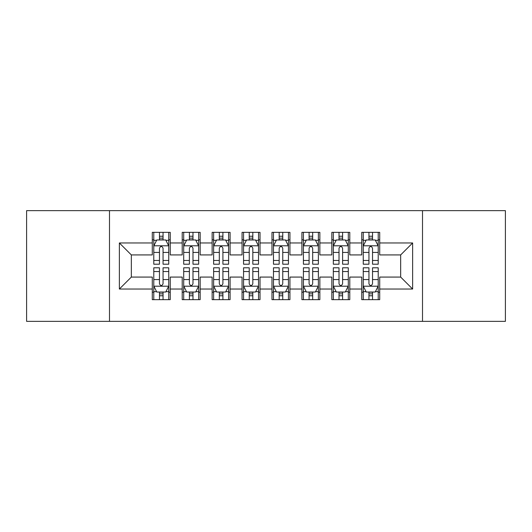 <?xml version="1.0" encoding="UTF-8"?>
<svg xmlns="http://www.w3.org/2000/svg" width="532" height="532" viewBox="0 0 532 532"><rect width="100%" height="100%" fill="white"/><g stroke="black" fill="none" stroke-linecap="round" stroke-linejoin="round"><path stroke-width="0.8" d="M422.508 321.361L505.4 321.361L505.4 210.639L422.508 210.639L422.508 321.361L109.492 321.361L109.492 210.639L26.6 210.639L26.6 321.361L109.492 321.361M422.508 210.639L109.492 210.639M119.368 289.042L119.368 242.958L152.285 242.958L152.285 254.928L131.338 254.928L131.338 277.072L119.368 289.042L152.285 289.042L152.285 299.662L170.24 299.662L170.24 289.042L182.21 289.042L182.21 299.662L200.165 299.662L200.165 289.042L212.135 289.042L212.135 299.662L230.09 299.662L230.09 289.042L242.06 289.042L242.06 299.662L260.015 299.662L260.015 289.042L271.985 289.042L271.985 299.662L289.94 299.662L289.94 289.042L301.91 289.042L301.91 299.662L319.865 299.662L319.865 289.042L331.835 289.042L331.835 299.662L349.79 299.662L349.79 289.042L361.76 289.042L361.76 299.662L379.715 299.662L379.715 277.072L400.663 277.072L400.663 254.928L379.715 254.928L379.715 242.958L412.633 242.958L412.633 289.042L379.715 289.042M379.715 242.958L379.715 232.331L361.76 232.331L361.76 242.958L349.79 242.958L349.79 232.338L331.835 232.338L331.835 242.958L319.865 242.958L319.865 232.338L301.91 232.338L301.91 242.958L289.94 242.958L289.94 232.338L271.985 232.338L271.985 242.958L260.015 242.958L260.015 232.338L242.06 232.338L242.06 242.958L230.09 242.958L230.09 232.338L212.135 232.338L212.135 242.958L200.165 242.958L200.165 232.338L182.21 232.338L182.21 242.958L170.24 242.958L170.24 232.338L152.285 232.338L152.285 242.958M349.79 289.042L349.79 277.072L361.76 277.072L361.76 289.042M412.633 242.958L400.663 254.928M319.865 289.042L319.865 277.072L331.835 277.072L331.835 289.042M361.76 242.958L361.76 254.928L349.79 254.928L349.79 242.958M289.94 289.042L289.94 277.072L301.91 277.072L301.91 289.042M331.835 242.958L331.835 254.928L319.865 254.928L319.865 242.958M260.015 289.042L260.015 277.072L271.985 277.072L271.985 289.042M301.91 242.958L301.91 254.928L289.94 254.928L289.94 242.958M230.09 289.042L230.09 277.072L242.06 277.072L242.06 289.042M271.985 242.958L271.985 254.928L260.015 254.928L260.015 242.958M200.165 289.042L200.165 277.072L212.135 277.072L212.135 289.042M242.06 242.958L242.06 254.928L230.09 254.928L230.09 242.958M170.24 289.042L170.24 277.072L182.21 277.072L182.21 289.042M212.135 242.958L212.135 254.928L200.165 254.928L200.165 242.958M131.338 277.072L152.285 277.072L152.285 289.042M182.21 242.958L182.21 254.928L170.24 254.928L170.24 242.958M361.76 239.812L363.256 239.812M378.219 239.812L379.715 239.812M331.835 239.812L333.331 239.812M348.294 239.812L349.79 239.812M301.91 239.812L303.406 239.812M318.369 239.812L319.865 239.812M271.985 239.812L273.481 239.812M288.444 239.812L289.94 239.812M242.06 239.812L243.556 239.812M258.519 239.812L260.015 239.812M212.135 239.812L213.631 239.812M228.594 239.812L230.09 239.812M182.21 239.812L183.706 239.812M198.669 239.812L200.165 239.812M152.285 239.812L153.781 239.812M168.744 239.812L170.24 239.812M152.285 292.188L153.781 292.188M168.744 292.188L170.24 292.188M182.21 292.188L183.706 292.188M198.669 292.188L200.165 292.188M212.135 292.188L213.631 292.188M228.594 292.188L230.09 292.188M242.06 292.188L243.556 292.188M258.519 292.188L260.015 292.188M271.985 292.188L273.481 292.188M288.444 292.188L289.94 292.188M301.91 292.181L303.406 292.181M318.369 292.181L319.865 292.181M331.835 292.181L333.331 292.181M348.294 292.181L349.79 292.181M361.76 292.181L363.256 292.181M378.219 292.181L379.715 292.181M119.368 242.958L131.338 254.928M400.663 277.072L412.633 289.042M163.058 236.228L159.467 236.228M168.744 260.454L163.058 260.454L163.058 264.204L168.744 264.204L168.744 245.95L165.751 239.965L156.774 239.965L153.781 245.95L153.781 264.204L159.467 264.204L159.467 260.454L153.781 260.454M153.781 245.95L153.781 232.338M168.744 245.95L168.744 232.338M159.467 239.965L159.467 232.338M163.058 232.338L163.058 239.965M163.058 260.454L163.058 248.198C161.861 245.89 160.664 245.89 159.467 248.198L159.467 260.454M163.058 239.819L159.467 239.819M159.467 295.772L163.058 295.772M153.781 271.546L159.467 271.546L159.467 267.796L153.781 267.796L153.781 286.05L156.774 292.035L165.751 292.035L168.744 286.05L168.744 267.796L163.058 267.796L163.058 271.546L168.744 271.546M168.744 286.05L168.744 299.662M153.781 286.05L153.781 299.662M163.058 292.035L163.058 299.662M159.467 299.662L159.467 292.035M159.467 271.546L159.467 283.802C160.664 286.11 161.861 286.11 163.058 283.802L163.058 271.546M159.467 292.181L163.058 292.181M192.983 236.228L189.392 236.228M198.669 260.454L192.983 260.454L192.983 264.204L198.669 264.204L198.669 245.95L195.676 239.965L186.699 239.965L183.706 245.95L183.706 264.204L189.392 264.204L189.392 260.454L183.706 260.454M183.706 245.95L183.706 232.338M198.669 245.95L198.669 232.338M189.392 239.965L189.392 232.338M192.983 232.338L192.983 239.965M192.983 260.454L192.983 248.198C191.786 245.89 190.589 245.89 189.392 248.198L189.392 260.454M192.983 239.819L189.392 239.819M222.908 236.228L219.317 236.228M228.594 260.454L222.908 260.454L222.908 264.204L228.594 264.204L228.594 245.95L225.601 239.965L216.624 239.965L213.631 245.95L213.631 264.204L219.317 264.204L219.317 260.454L213.631 260.454M213.631 245.95L213.631 232.338M228.594 245.95L228.594 232.338M219.317 239.965L219.317 232.338M222.908 232.338L222.908 239.965M222.908 260.454L222.908 248.198C221.711 245.89 220.514 245.89 219.317 248.198L219.317 260.454M222.908 239.819L219.317 239.819M189.392 295.772L192.983 295.772M183.706 271.546L189.392 271.546L189.392 267.796L183.706 267.796L183.706 286.05L186.699 292.035L195.676 292.035L198.669 286.05L198.669 267.796L192.983 267.796L192.983 271.546L198.669 271.546M198.669 286.05L198.669 299.662M183.706 286.05L183.706 299.662M192.983 292.035L192.983 299.662M189.392 299.662L189.392 292.035M189.392 271.546L189.392 283.802C190.589 286.11 191.786 286.11 192.983 283.802L192.983 271.546M189.392 292.181L192.983 292.181M219.317 295.772L222.908 295.772M213.631 271.546L219.317 271.546L219.317 267.796L213.631 267.796L213.631 286.05L216.624 292.035L225.601 292.035L228.594 286.05L228.594 267.796L222.908 267.796L222.908 271.546L228.594 271.546M228.594 286.05L228.594 299.662M213.631 286.05L213.631 299.662M222.908 292.035L222.908 299.662M219.317 299.662L219.317 292.035M219.317 271.546L219.317 283.802C220.514 286.11 221.711 286.11 222.908 283.802L222.908 271.546M219.317 292.181L222.908 292.181M252.833 236.228L249.242 236.228M258.519 260.454L252.833 260.454L252.833 264.204L258.519 264.204L258.519 245.95L255.526 239.965L246.549 239.965L243.556 245.95L243.556 264.204L249.242 264.204L249.242 260.454L243.556 260.454M243.556 245.95L243.556 232.338M258.519 245.95L258.519 232.338M249.242 239.965L249.242 232.338M252.833 232.338L252.833 239.965M252.833 260.454L252.833 248.198C251.636 245.89 250.439 245.89 249.242 248.198L249.242 260.454M252.833 239.819L249.242 239.819M282.758 236.228L279.167 236.228M288.444 260.454L282.758 260.454L282.758 264.204L288.444 264.204L288.444 245.95L285.451 239.965L276.474 239.965L273.481 245.95L273.481 264.204L279.167 264.204L279.167 260.454L273.481 260.454M273.481 245.95L273.481 232.338M288.444 245.95L288.444 232.338M279.167 239.965L279.167 232.338M282.758 232.338L282.758 239.965M282.758 260.454L282.758 248.198C281.561 245.89 280.364 245.89 279.167 248.198L279.167 260.454M282.758 239.819L279.167 239.819M249.242 295.772L252.833 295.772M243.556 271.546L249.242 271.546L249.242 267.796L243.556 267.796L243.556 286.05L246.549 292.035L255.526 292.035L258.519 286.05L258.519 267.796L252.833 267.796L252.833 271.546L258.519 271.546M258.519 286.05L258.519 299.662M243.556 286.05L243.556 299.662M252.833 292.035L252.833 299.662M249.242 299.662L249.242 292.035M249.242 271.546L249.242 283.802C250.439 286.11 251.636 286.11 252.833 283.802L252.833 271.546M249.242 292.181L252.833 292.181M279.167 295.772L282.758 295.772M273.481 271.546L279.167 271.546L279.167 267.796L273.481 267.796L273.481 286.05L276.474 292.035L285.451 292.035L288.444 286.05L288.444 267.796L282.758 267.796L282.758 271.546L288.444 271.546M288.444 286.05L288.444 299.662M273.481 286.05L273.481 299.662M282.758 292.035L282.758 299.662M279.167 299.662L279.167 292.035M279.167 271.546L279.167 283.802C280.364 286.11 281.561 286.11 282.758 283.802L282.758 271.546M279.167 292.181L282.758 292.181M312.683 236.228L309.092 236.228M318.369 260.454L312.683 260.454L312.683 264.204L318.369 264.204L318.369 245.95L315.376 239.965L306.399 239.965L303.406 245.95L303.406 264.204L309.092 264.204L309.092 260.454L303.406 260.454M303.406 245.95L303.406 232.338M318.369 245.95L318.369 232.338M309.092 239.965L309.092 232.338M312.683 232.338L312.683 239.965M312.683 260.454L312.683 248.198C311.486 245.89 310.289 245.89 309.092 248.198L309.092 260.454M312.683 239.819L309.092 239.819M309.092 295.772L312.683 295.772M303.406 271.546L309.092 271.546L309.092 267.796L303.406 267.796L303.406 286.05L306.399 292.035L315.376 292.035L318.369 286.05L318.369 267.796L312.683 267.796L312.683 271.546L318.369 271.546M318.369 286.05L318.369 299.662M303.406 286.05L303.406 299.662M312.683 292.035L312.683 299.662M309.092 299.662L309.092 292.035M309.092 271.546L309.092 283.802C310.289 286.11 311.486 286.11 312.683 283.802L312.683 271.546M309.092 292.181L312.683 292.181M342.608 236.228L339.017 236.228M348.294 260.454L342.608 260.454L342.608 264.204L348.294 264.204L348.294 245.95L345.301 239.965L336.324 239.965L333.331 245.95L333.331 264.204L339.017 264.204L339.017 260.454L333.331 260.454M333.331 245.95L333.331 232.338M348.294 245.95L348.294 232.338M339.017 239.965L339.017 232.338M342.608 232.338L342.608 239.965M342.608 260.454L342.608 248.198C341.411 245.89 340.214 245.89 339.017 248.198L339.017 260.454M342.608 239.819L339.017 239.819M339.017 295.772L342.608 295.772M333.331 271.546L339.017 271.546L339.017 267.796L333.331 267.796L333.331 286.05L336.324 292.035L345.301 292.035L348.294 286.05L348.294 267.796L342.608 267.796L342.608 271.546L348.294 271.546M348.294 286.05L348.294 299.662M333.331 286.05L333.331 299.662M342.608 292.035L342.608 299.662M339.017 299.662L339.017 292.035M339.017 271.546L339.017 283.802C340.214 286.11 341.411 286.11 342.608 283.802L342.608 271.546M339.017 292.181L342.608 292.181M372.533 236.228L368.942 236.228M378.219 260.454L372.533 260.454L372.533 264.204L378.219 264.204L378.219 245.95L375.226 239.965L366.249 239.965L363.256 245.95L363.256 264.204L368.942 264.204L368.942 260.454L363.256 260.454M363.256 245.95L363.256 232.338M378.219 245.95L378.219 232.338M368.942 239.965L368.942 232.338M372.533 232.338L372.533 239.965M372.533 260.454L372.533 248.198C371.336 245.89 370.139 245.89 368.942 248.198L368.942 260.454M372.533 239.819L368.942 239.819M368.942 295.772L372.533 295.772M363.256 271.546L368.942 271.546L368.942 267.796L363.256 267.796L363.256 286.05L366.249 292.035L375.226 292.035L378.219 286.05L378.219 267.796L372.533 267.796L372.533 271.546L378.219 271.546M378.219 286.05L378.219 299.662M363.256 286.05L363.256 299.662M372.533 292.035L372.533 299.662M368.942 299.662L368.942 292.035M368.942 271.546L368.942 283.802C370.139 286.11 371.336 286.11 372.533 283.802L372.533 271.546M368.942 292.181L372.533 292.181M168.671 245.804L153.854 245.804M153.781 240.324L156.594 240.324M165.931 240.324L168.744 240.324M159.467 252.434L153.781 252.434M168.744 252.434L163.058 252.434M163.058 238.13L159.467 238.13M153.854 286.196L168.671 286.196M168.744 291.676L165.931 291.676M156.594 291.676L153.781 291.676M163.058 279.566L168.744 279.566M153.781 279.566L159.467 279.566M159.467 293.87L163.058 293.87M198.596 245.804L183.779 245.804M183.706 240.324L186.519 240.324M195.856 240.324L198.669 240.324M189.392 252.434L183.706 252.434M198.669 252.434L192.983 252.434M192.983 238.13L189.392 238.13M228.521 245.804L213.704 245.804M213.631 240.324L216.444 240.324M225.781 240.324L228.594 240.324M219.317 252.434L213.631 252.434M228.594 252.434L222.908 252.434M222.908 238.13L219.317 238.13M183.779 286.196L198.596 286.196M198.669 291.676L195.856 291.676M186.519 291.676L183.706 291.676M192.983 279.566L198.669 279.566M183.706 279.566L189.392 279.566M189.392 293.87L192.983 293.87M213.704 286.196L228.521 286.196M228.594 291.676L225.781 291.676M216.444 291.676L213.631 291.676M222.908 279.566L228.594 279.566M213.631 279.566L219.317 279.566M219.317 293.87L222.908 293.87M258.446 245.804L243.629 245.804M243.556 240.324L246.369 240.324M255.706 240.324L258.519 240.324M249.242 252.434L243.556 252.434M258.519 252.434L252.833 252.434M252.833 238.13L249.242 238.13M288.371 245.804L273.554 245.804M273.481 240.324L276.294 240.324M285.631 240.324L288.444 240.324M279.167 252.434L273.481 252.434M288.444 252.434L282.758 252.434M282.758 238.13L279.167 238.13M243.629 286.196L258.446 286.196M258.519 291.676L255.706 291.676M246.369 291.676L243.556 291.676M252.833 279.566L258.519 279.566M243.556 279.566L249.242 279.566M249.242 293.87L252.833 293.87M273.554 286.196L288.371 286.196M288.444 291.676L285.631 291.676M276.294 291.676L273.481 291.676M282.758 279.566L288.444 279.566M273.481 279.566L279.167 279.566M279.167 293.87L282.758 293.87M318.296 245.804L303.479 245.804M303.406 240.324L306.219 240.324M315.556 240.324L318.369 240.324M309.092 252.434L303.406 252.434M318.369 252.434L312.683 252.434M312.683 238.13L309.092 238.13M303.479 286.196L318.296 286.196M318.369 291.676L315.556 291.676M306.219 291.676L303.406 291.676M312.683 279.566L318.369 279.566M303.406 279.566L309.092 279.566M309.092 293.87L312.683 293.87M348.221 245.804L333.404 245.804M333.331 240.324L336.144 240.324M345.481 240.324L348.294 240.324M339.017 252.434L333.331 252.434M348.294 252.434L342.608 252.434M342.608 238.13L339.017 238.13M333.404 286.196L348.221 286.196M348.294 291.676L345.481 291.676M336.144 291.676L333.331 291.676M342.608 279.566L348.294 279.566M333.331 279.566L339.017 279.566M339.017 293.87L342.608 293.87M378.146 245.804L363.329 245.804M363.256 240.324L366.069 240.324M375.406 240.324L378.219 240.324M368.942 252.434L363.256 252.434M378.219 252.434L372.533 252.434M372.533 238.13L368.942 238.13M363.329 286.196L378.146 286.196M378.219 291.676L375.406 291.676M366.069 291.676L363.256 291.676M372.533 279.566L378.219 279.566M363.256 279.566L368.942 279.566M368.942 293.87L372.533 293.87"/></g></svg>
